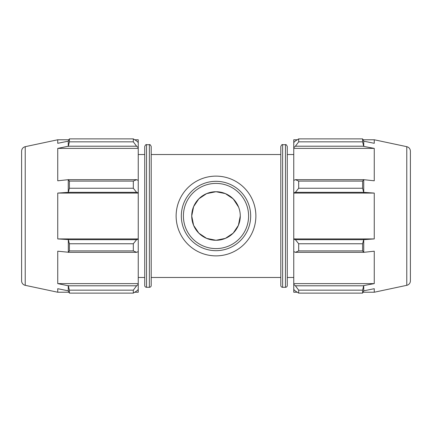 <?xml version="1.0" encoding="UTF-8"?>
<svg xmlns="http://www.w3.org/2000/svg" width="432" height="432" viewBox="0 0 432 432"><rect width="100%" height="100%" fill="white"/><g stroke="black" fill="none" stroke-linecap="round" stroke-linejoin="round"><path stroke-width="0.65" d="M238.378 225.401L233.145 233.183L225.401 238.378L216 240.273L206.599 238.378L198.855 233.183L193.622 225.401L191.727 216L193.622 206.599L198.855 198.817L206.599 193.622L216 191.727L225.337 193.595L233.161 198.833L238.405 206.663M240.257 215.152L240.273 216A24.273 24.273 0 0 0 216 191.727A24.273 24.273 0 0 0 191.727 216A24.273 24.273 0 0 0 216 240.273A24.273 24.273 0 0 0 240.273 216L238.405 225.337L233.161 233.167L225.337 238.405L216 240.273L206.663 238.405L198.839 233.167L193.595 225.337L191.727 216L193.595 206.663L198.839 198.833L206.663 193.595M238.588 207.112L233.307 198.979L225.855 193.817M134.752 139.768L138.24 139.768L138.24 142.517L136.598 140.951L133.321 138.877L133.321 141.836L136.598 146.205L138.24 147.658L138.24 142.517M138.24 147.658L138.24 180.425L136.598 179.663L133.321 181.089L133.321 188.244L136.598 192.337L138.24 192.829L138.24 180.425M138.24 192.829L138.24 239.171L136.598 239.663L133.321 243.756L133.321 250.911L136.598 252.337L138.24 251.575L138.24 239.171M138.24 251.575L138.24 284.342L136.598 285.795L133.321 290.164L133.321 293.123L136.598 291.049L138.24 289.483L138.24 284.342M138.24 289.483L138.24 292.232L134.752 292.232M138.24 148.381L57.742 148.381L68.326 146.205L136.598 146.205M133.321 141.836L69.395 141.836L68.326 146.205M138.24 193.077L57.742 193.077L68.326 192.337L136.598 192.337M133.321 188.244L69.395 188.244L68.326 192.337M133.321 250.911L69.395 250.911L68.326 252.337L136.598 252.337M136.598 239.663L68.326 239.663L69.395 243.756L133.321 243.756M69.395 243.756L69.395 250.911M25.218 285.32L25.218 146.68C22.966 147.323 21.757 148.813 21.6 151.151L21.6 280.849A4.568 4.568 0 0 0 25.218 285.32L57.742 292.232L57.742 288.7L68.256 290.833L69.395 293.123L133.321 293.123M136.598 179.663L68.326 179.663L69.395 181.089L133.321 181.089M69.395 181.089L69.395 188.244M68.326 179.663L57.742 180.803L57.742 148.381M25.218 146.68L57.742 139.768L57.742 143.3L68.256 141.167L69.395 138.877L133.321 138.877M69.395 138.877L69.395 141.836M136.598 285.795L68.326 285.795L69.395 290.164L133.321 290.164M69.395 290.164L69.395 293.123M68.326 239.663L68.326 252.337M146.551 144.688L146.551 287.312A1.831 1.831 0 0 1 144.72 285.482L144.72 146.518C145.476 144.839 146.086 144.234 146.551 144.688L149.369 144.688L149.369 287.312A1.831 1.831 0 0 0 151.2 285.482L151.2 146.518C150.444 144.839 149.834 144.234 149.369 144.688M138.24 283.619L57.742 283.619L57.742 251.197L68.256 252.229M68.326 285.795L57.742 283.619M68.256 239.593L57.742 238.923L57.742 193.077M68.256 179.771L68.256 192.407M68.256 141.167L68.256 146.399M68.256 285.601L68.256 290.833M138.24 238.923L57.742 238.923M295.402 146.205L298.679 141.836L298.679 138.877L295.402 140.951L293.76 142.517L293.76 147.658L295.402 146.205L363.674 146.205L362.605 141.836L298.679 141.836M298.679 138.877L362.605 138.877L363.744 141.167L363.744 146.399L374.258 148.381L374.258 180.803L363.674 179.663L295.402 179.663L293.76 180.425L293.76 192.829L295.402 192.337L298.679 188.244L298.679 181.089L295.402 179.663M362.605 138.877L362.605 141.836M298.679 181.089L362.605 181.089L363.674 179.663M362.605 181.089L362.605 188.244L298.679 188.244M295.402 192.337L363.674 192.337L362.605 188.244M295.402 252.337L298.679 250.911L298.679 243.756L295.402 239.663L293.76 239.171L293.76 251.575L295.402 252.337L363.674 252.337L362.605 250.911L298.679 250.911M297.248 292.232L293.76 292.232L293.76 289.483L295.402 291.049L298.679 293.123L298.679 290.164L295.402 285.795L293.76 284.342L293.76 289.483M293.76 284.342L293.76 251.575M293.76 239.171L293.76 192.829M293.76 180.425L293.76 147.658M293.76 142.517L293.76 139.768L297.248 139.768M293.76 238.923L374.258 238.923L363.674 239.663L295.402 239.663M298.679 243.756L362.605 243.756L363.674 239.663M298.679 290.164L362.605 290.164L363.674 285.795L295.402 285.795M362.605 290.164L362.605 293.123L298.679 293.123M293.76 283.619L374.258 283.619L363.744 285.601L363.744 290.833L362.605 293.123M362.605 243.756L362.605 250.911M363.674 252.337L374.258 251.197L374.258 283.619M363.744 239.593L363.744 252.229M287.28 216L287.28 146.518C286.524 144.839 285.914 144.234 285.449 144.688L285.449 287.312A1.831 1.831 0 0 0 287.28 285.482L287.28 216M282.631 144.688L282.631 287.312A1.831 1.831 0 0 1 280.8 285.482L280.8 146.518C281.556 144.839 282.166 144.234 282.631 144.688L285.449 144.688M293.76 148.381L374.258 148.381M363.069 139.768L374.258 139.768L374.258 143.3L363.744 141.167M363.744 290.833L374.258 288.7L374.258 292.232L363.069 292.232M293.76 193.077L374.258 193.077L374.258 238.923M363.674 192.337L374.258 193.077M363.744 179.771L363.744 192.407M406.782 285.32A4.568 4.568 0 0 0 410.4 280.849L410.4 151.151C410.243 148.813 409.034 147.323 406.782 146.68L406.782 285.32L374.258 292.232M240.273 216L238.394 225.369M232.945 233.377L225.785 238.21M181.327 216A34.673 34.673 0 0 0 233.339 246.029A34.673 34.673 0 0 0 233.339 185.971A34.673 34.673 0 0 0 181.327 216M183.406 216A32.594 32.594 0 0 1 232.297 187.774A32.594 32.594 0 0 1 232.297 244.226A32.594 32.594 0 0 1 183.406 216M176.126 216A39.874 39.874 0 0 0 235.937 250.533A39.874 39.874 0 0 0 235.937 181.467A39.874 39.874 0 0 0 176.126 216M146.551 287.312L149.369 287.312M57.742 139.768L68.931 139.768M57.742 292.232L68.931 292.232M138.24 277.474L144.72 277.474M138.24 154.526L144.72 154.526M282.631 287.312L285.449 287.312M406.782 146.68L374.258 139.768M151.2 277.474L280.8 277.474M151.2 154.526L280.8 154.526M287.28 277.474L293.76 277.474M287.28 154.526L293.76 154.526"/></g></svg>
